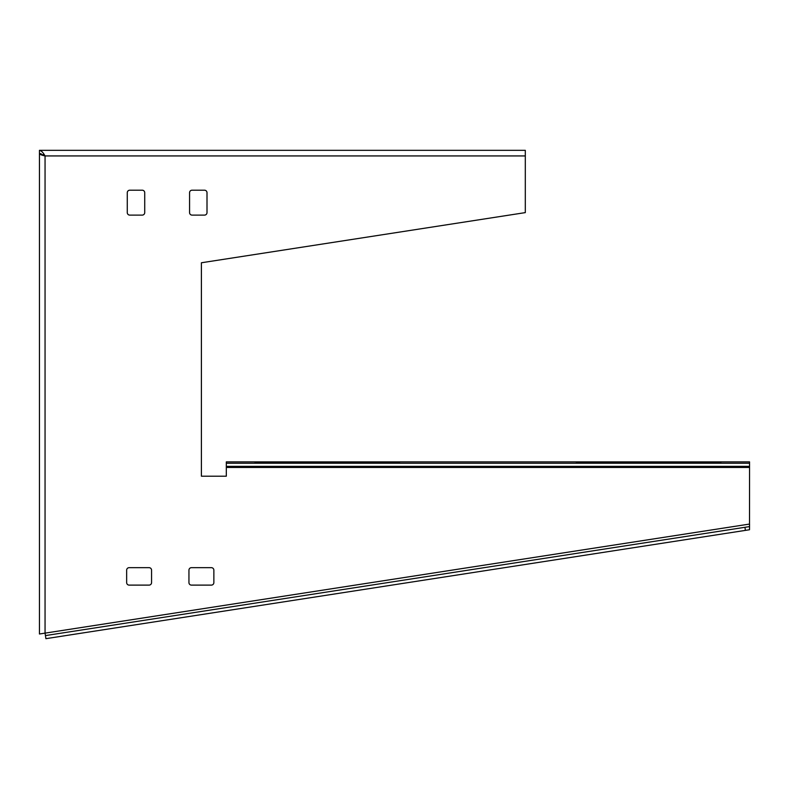 <?xml version="1.0" encoding="UTF-8"?>
<svg xmlns="http://www.w3.org/2000/svg" width="789" height="789" viewBox="0 0 789 789"><rect width="100%" height="100%" fill="white"/><g stroke="black" fill="none" stroke-linecap="round" stroke-linejoin="round"><path stroke-width="1.18" d="M476.724 150.334L499.151 150.334M213.858 570.161L213.858 582.617A2.495 2.495 0 0 1 211.373 585.113L191.441 585.113A2.495 2.495 0 0 1 188.946 582.617L188.946 570.161A2.495 2.495 0 0 1 191.441 567.666L211.373 567.666A2.495 2.495 0 0 1 213.858 570.161M129.771 190.198L142.227 190.198A2.495 2.495 0 0 1 144.722 192.684L144.722 212.616A2.495 2.495 0 0 1 142.227 215.111L129.771 215.111A2.495 2.495 0 0 1 127.276 212.616L127.276 192.684A2.495 2.495 0 0 1 129.771 190.198M525.306 155.936L525.306 212.616L201.402 262.767L201.402 476.191L226.315 476.191L226.315 466.348L749.55 466.348L749.511 529.744L749.55 524.064L39.45 634.001L39.45 153.697C39.775 154.437 41.649 155.186 45.052 155.936L39.45 153.441L39.45 150.334L525.306 150.334L525.306 155.936L45.052 155.936C43.188 152.533 41.314 150.66 39.45 150.334M151.567 570.161L151.567 582.617A2.495 2.495 0 0 1 149.082 585.113L129.149 585.113A2.495 2.495 0 0 1 126.654 582.617L126.654 570.161A2.495 2.495 0 0 1 129.149 567.666L149.082 567.666A2.495 2.495 0 0 1 151.567 570.161M192.062 190.198L204.519 190.198A2.495 2.495 0 0 1 207.004 192.684L207.004 212.616A2.495 2.495 0 0 1 204.519 215.111L192.062 215.111A2.495 2.495 0 0 1 189.567 212.616L189.567 192.684A2.495 2.495 0 0 1 192.062 190.198M45.437 635.589L45.91 638.666L745.408 530.386L744.934 527.299L45.437 635.589L45.052 633.133L39.45 634.001M745.408 530.386L749.511 529.744M749.037 526.667L744.934 527.299M749.55 463.242L226.315 463.242L226.315 461.871L749.55 461.871L749.55 466.348M226.315 463.242L226.315 466.348M390.762 462.324L254.975 462.63L390.762 462.936L399.481 462.63L390.762 462.324L390.762 462.936M585.103 462.324L720.899 462.63L585.103 462.936L576.384 462.63L585.103 462.324L585.103 462.936M43.07 154.624L45.052 155.936L45.052 633.133M39.45 153.697L41.048 153.697M226.315 467.473L749.55 467.473M263.694 462.936L263.694 462.324M712.181 462.936L712.181 462.324M226.315 461.871L749.55 461.871"/></g></svg>
